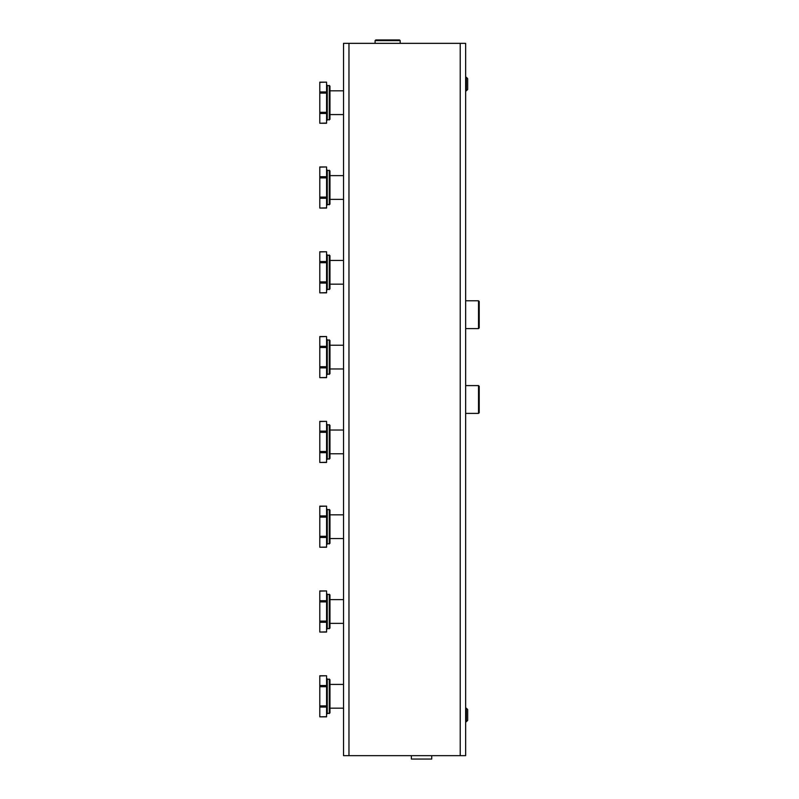 <?xml version="1.0" encoding="UTF-8"?>
<svg xmlns="http://www.w3.org/2000/svg" width="799" height="799" viewBox="0 0 799 799"><rect width="100%" height="100%" fill="white"/><g stroke="black" fill="none" stroke-linecap="round" stroke-linejoin="round"><path stroke-width="1.2" d="M431.72 755.654L431.72 759.05L411.375 759.05L411.375 755.654M466.326 714.955L466.326 721.737L467.675 720.378L467.675 709.532L466.326 708.174L466.326 714.955M466.326 84.045L466.326 90.826L467.675 89.468L467.675 78.622L466.326 77.263L466.326 84.045M375.081 40.629L400.179 40.629L399.5 39.95L375.76 39.95L375.081 40.629L375.081 43.346M478.531 314.696L478.531 328.609L479.21 327.93L479.21 301.473L478.531 300.794L478.531 314.696M478.531 399.5L478.531 413.403L479.21 412.733L479.21 386.267L478.531 385.597L478.531 399.5M327.25 424.599L329.967 425.278L329.967 458.516L327.25 459.195L327.25 424.599L326.571 423.919M329.967 454.112L329.967 429.692M326.571 462.271L326.571 421.353L319.79 421.532L319.79 462.451L326.571 462.271M327.25 509.402L329.967 510.082L329.967 543.32L327.25 543.999L327.25 509.402L326.571 508.723M329.967 538.906L329.967 514.486M326.571 547.065L326.571 506.147L319.79 506.336L319.79 547.245L326.571 547.065M327.25 339.805L329.967 340.484L329.967 373.722L327.25 374.401L327.25 339.805L326.571 339.126M329.967 369.308L329.967 344.888M326.571 377.468L326.571 336.549L319.79 336.729L319.79 377.647L326.571 377.468M327.25 255.001L329.967 255.68L329.967 288.918L327.25 289.598L327.25 255.001L326.571 254.322M329.967 284.514L329.967 260.094M326.571 292.664L326.571 251.755L319.79 251.935L319.79 292.853L326.571 292.664M327.25 594.196L329.967 594.875L329.967 628.124L327.25 628.793L327.25 594.196L326.571 593.517M326.571 631.869L326.571 590.95L319.79 591.13L319.79 632.049L326.571 631.869M327.25 170.207L329.967 170.876L329.967 204.125L327.25 204.804L327.25 170.207L326.571 169.528M329.967 199.71L329.967 175.291M326.571 207.87L326.571 166.951L319.79 167.131L319.79 208.05L326.571 207.87M327.25 679L329.967 679.679L329.967 712.918L327.25 713.597L327.25 679L326.571 678.321M329.967 708.513L329.967 684.084M326.571 716.663L326.571 675.754L319.79 675.934L319.79 716.843L326.571 716.663M327.25 85.403L329.967 86.082L329.967 119.321L327.25 120L327.25 85.403L326.571 84.724M329.967 114.916L329.967 90.487M326.571 123.066L326.571 82.157L319.79 82.337L319.79 123.246L326.571 123.066M465.647 755.654L465.647 43.346L343.53 43.346L343.53 755.654L465.647 755.654M329.288 424.599L329.288 459.195M319.79 452.673L326.571 452.673M326.571 431.13L319.79 431.13M319.79 432.299L326.571 432.299M326.571 451.495L319.79 451.495M329.288 509.402L329.288 543.999M319.79 537.467L326.571 537.467M326.571 515.924L319.79 515.924M319.79 517.103L326.571 517.103M326.571 536.299L319.79 536.299M329.288 339.805L329.288 374.401M319.79 367.87L326.571 367.87M326.571 346.327L319.79 346.327M319.79 347.505L326.571 347.505M326.571 366.701L319.79 366.701M329.288 255.001L329.288 289.598M319.79 283.076L326.571 283.076M326.571 261.533L319.79 261.533M319.79 262.701L326.571 262.701M326.571 281.897L319.79 281.897M329.288 594.196L329.288 628.793M319.79 622.271L326.571 622.271M326.571 600.728L319.79 600.728M319.79 601.907L326.571 601.907M326.571 621.093L319.79 621.093M329.288 170.207L329.288 204.804M319.79 198.272L326.571 198.272M326.571 176.729L319.79 176.729M319.79 177.907L326.571 177.907M326.571 197.093L319.79 197.093M329.288 679L329.288 713.597M319.79 707.065L326.571 707.065M326.571 685.532L319.79 685.532M319.79 686.701L326.571 686.701M326.571 705.897L319.79 705.897M329.288 85.403L329.288 120M319.79 113.468L326.571 113.468M326.571 91.935L319.79 91.935M319.79 93.103L326.571 93.103M326.571 112.299L319.79 112.299M460.214 755.654L460.214 43.346M348.963 755.654L348.963 43.346M465.647 721.737L466.326 721.737M465.647 708.174L466.326 708.174M465.647 90.826L466.326 90.826M465.647 77.263L466.326 77.263M400.179 43.346L400.179 40.629M465.647 328.609L478.531 328.609M465.647 300.794L478.531 300.794M465.647 413.403L478.531 413.403M465.647 385.597L478.531 385.597M329.967 114.577L343.53 114.577M329.967 90.826L343.53 90.826M329.967 199.37L343.53 199.37M329.967 175.63L343.53 175.63M329.967 284.174L343.53 284.174M329.967 260.424L343.53 260.424M329.967 368.968L343.53 368.968M329.967 345.228L343.53 345.228M343.53 684.423L329.967 684.423M343.53 708.174L329.967 708.174M343.53 599.63L329.967 599.63M343.53 623.37L329.967 623.37M343.53 514.826L329.967 514.826M343.53 538.576L329.967 538.576M343.53 430.032L329.967 430.032M343.53 453.772L329.967 453.772M327.25 459.195L326.571 459.874M326.571 462.451L319.79 462.451M326.571 421.353L319.79 421.353M327.25 543.999L326.571 544.678M326.571 547.245L319.79 547.245M326.571 506.147L319.79 506.147M327.25 374.401L326.571 375.081M326.571 377.647L319.79 377.647M326.571 336.549L319.79 336.549M327.25 289.598L326.571 290.277M326.571 292.853L319.79 292.853M326.571 251.755L319.79 251.755M327.25 628.793L326.571 629.472M326.571 632.049L319.79 632.049M326.571 590.95L319.79 590.95M327.25 204.804L326.571 205.483M326.571 208.05L319.79 208.05M326.571 166.951L319.79 166.951M327.25 713.597L326.571 714.276M326.571 716.843L319.79 716.843M326.571 675.754L319.79 675.754M327.25 120L326.571 120.679M326.571 123.246L319.79 123.246M326.571 82.157L319.79 82.157"/></g></svg>
